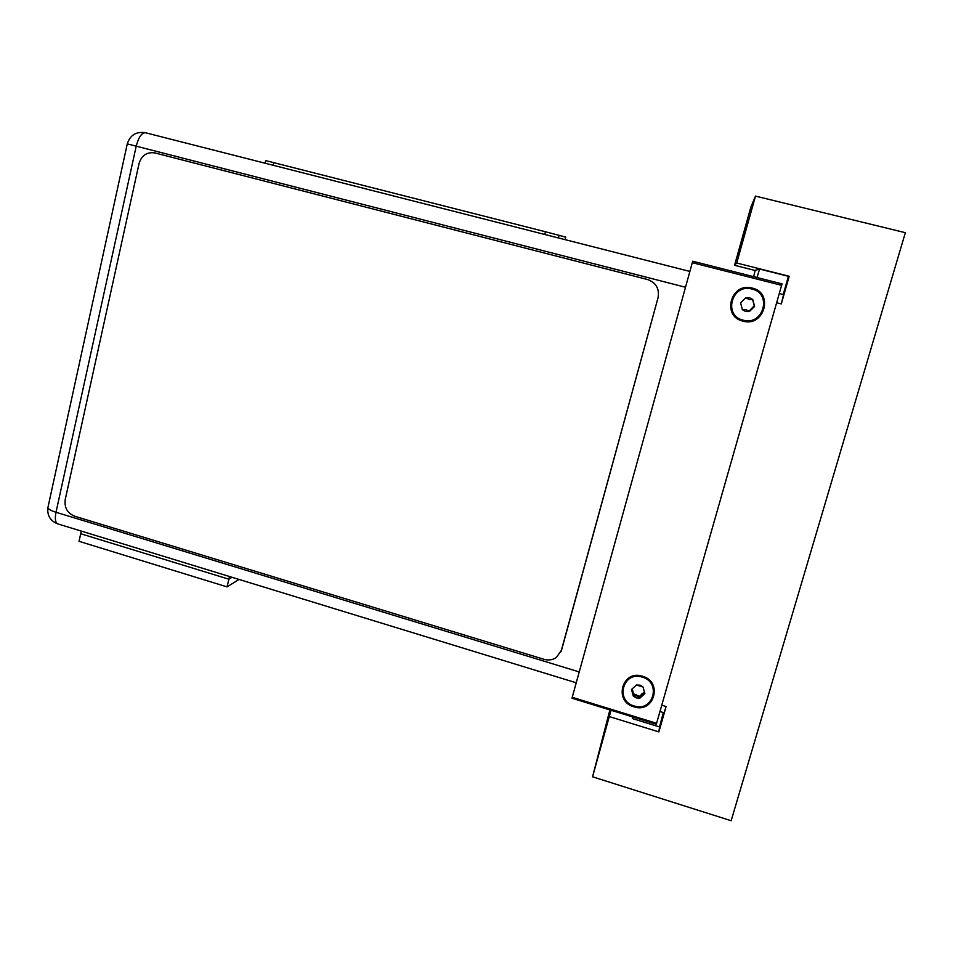 <?xml version="1.0" encoding="UTF-8"?>
<svg xmlns="http://www.w3.org/2000/svg" width="953" height="953" viewBox="0 0 953 953"><rect width="100%" height="100%" fill="white"/><g stroke="black" fill="none" stroke-linecap="round" stroke-linejoin="round"><path stroke-width="1.43" d="M572.229 697.298L572.003 698.227L656.272 724.22L656.593 723.303L572.229 697.298L692.7 261.229L782.032 283.875L656.593 723.303M781.674 285.352L692.271 262.683M633.864 706.804C654.092 713.868 663.252 681.764 642.501 676.249C622.214 669.328 613.267 701.301 633.864 706.804M742.935 321.125C764.223 327.534 774.134 292.821 752.274 288.092C730.915 281.838 721.242 316.384 742.935 321.125M560.983 651.781L658.07 297.681L561.567 650.113L556.314 657.534C552.597 659.976 548.523 660.584 544.092 659.333L74.656 516.204C67.389 513.167 64.232 507.639 65.209 499.622L139.09 163.416C141.64 155.387 146.845 151.884 154.708 152.897L647.504 279.515C656.045 282.648 659.559 288.699 658.046 297.681C659.583 288.699 656.081 282.648 647.54 279.515L154.934 152.945M239.024 579.436L227.04 586.881L79.028 541.316L80.707 533.74L228.875 579.198L80.707 533.74L81.291 531.095M227.04 586.881L228.875 579.198L232.02 577.292L228.875 579.198L229.506 576.529M642.251 677.13C661.799 682.324 653.162 712.57 634.102 705.935C614.697 700.741 623.143 670.614 642.251 677.13M634.293 695.523L633.233 694.689M640.678 696.786L639.272 696.953M631.517 689.519L633.292 696.059L636.366 697.93L639.94 698.096L644.836 693.581L643.072 687.042L639.975 685.159L636.413 685.004L631.517 689.519L633.292 696.059L636.914 695.857L639.94 698.096L641.845 694.844L644.836 693.581L643.072 687.042L636.413 685.004L631.517 689.519M633.4 693.736L639.844 696.369L642.072 693.629L644.466 692.462M632.28 688.816L633.388 693.784M752 289.045C772.597 293.512 763.258 326.212 743.197 320.172C722.755 315.705 731.88 283.148 752 289.045M740.588 302.828L742.399 309.701L745.639 311.524L749.403 311.512L754.609 306.437L752.787 299.552L749.546 297.729L745.782 297.753L740.588 302.828L742.399 309.701L746.104 309.773L749.403 311.512L754.609 306.437L752.787 299.552L749.022 299.433L745.782 297.753L740.588 302.828M742.28 309.546L746.02 309.677L748.915 311.393L754.347 305.568M752.548 299.385L754.204 305.472M565.046 239.632L565.713 237.118L545.473 231.758L265.661 160.592L265.053 163.213M611.052 710.271L592.563 776.802L731.154 820.724L905.35 232.687L755.491 196.104L750.869 207.099L734.549 265.279L755.205 270.497M609.872 709.914L592.563 776.802M756.968 277.526L759.601 269.044L755.217 270.318L753.597 276.668M783.211 294.489L788.429 276.322L789.215 276.275L736.717 263.016L734.549 265.279M755.491 196.104L736.717 263.016M737.765 254.296L745.818 225.575L737.765 254.296M739.885 251.151L748.915 218.976L739.885 251.151M607.823 721.85L599.473 751.774L607.823 721.85M661.763 705.208L666.123 706.542L658.868 731.904L659.536 726.948L632.387 718.574L632.709 716.954L632.387 718.574M609.443 716.62L658.868 731.904M789.215 276.275L781.305 303.912L776.707 302.744M783.545 294.572L779.351 293.512L783.545 294.572L781.305 303.912M666.123 706.542L664.038 712.784L659.952 711.534M641.238 694.761L641.857 694.797M663.288 712.546L659.536 726.948M685.481 287.246L127.273 143.867C130.156 135.052 136.208 131.347 145.452 132.741L689.853 271.426L145.452 132.741C141.652 132.729 138.566 137.22 136.196 146.238L56.001 512.273L579.233 671.925M48.103 506.698L47.876 507.758C48.532 509.259 51.236 510.76 56.001 512.273C54.738 518.837 55.334 522.709 57.788 523.888L576.231 682.789M127.273 143.867L47.876 507.758C47.09 515.609 50.39 520.981 57.788 523.888M632.077 688.9L631.791 690.222M639.439 696.119L639.129 697.703M640.857 695.809L640.559 697.393M634.484 694.594L634.15 696.178M644.502 692.509L644.216 694.022M559.089 235.248L558.387 237.94M544.771 234.462L545.473 231.758M273.761 162.629L273.142 165.274M788.429 276.322L759.601 269.044M640.642 696.19L640.333 697.87M642.072 693.629L641.845 694.844M644.8 692.998L644.633 693.903"/></g></svg>
